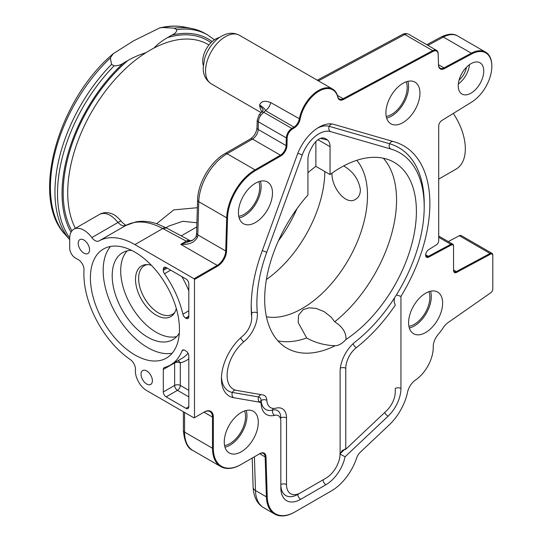<?xml version="1.0" encoding="UTF-8"?>
<svg xmlns="http://www.w3.org/2000/svg" width="543" height="543" viewBox="0 0 543 543"><rect width="100%" height="100%" fill="white"/><g stroke="black" fill="none" stroke-linecap="round" stroke-linejoin="round"><path stroke-width="0.81" d="M213.345 417.099L212.496 417.099L212.496 448.246A40.107 23.159 120 0 0 220.804 466.607A40.107 23.159 120 0 0 240.854 464.618L241.282 464.374A39.503 22.806 -60 0 1 213.345 448.246L213.345 417.099A12.632 7.297 120 0 0 204.412 411.94L203.992 412.191A12.034 6.944 -60 0 1 210.005 411.594A12.034 6.944 -60 0 1 212.496 417.099L203.992 412.191L204.412 411.94L194.061 417.92L146.705 390.573A16.046 9.265 60 0 1 135.411 369.688A8.023 4.629 -120 0 0 130.286 359.568A72.192 41.682 60 0 1 84.016 270A8.023 4.629 -120 0 0 78.355 259.717L75.375 258A8.023 4.629 60 0 1 69.708 248.178L69.708 238.384A20.05 11.579 60 0 1 73.862 229.207A20.05 11.579 60 0 1 91.821 237.583A8.023 4.629 -120 0 0 98.989 240.943A72.192 41.682 60 0 1 134.935 244.608L162.791 228.522A8.023 4.459 -61.8 0 1 166.565 227.992A8.023 4.459 -61.8 0 1 166.606 228.019A8.023 4.459 -61.8 0 1 166.701 228.074M453.554 269.912A4.011 2.315 -60 0 0 454.382 271.744A4.011 2.315 -60 0 0 456.29 271.602L490.064 253.466A4.011 2.315 120 0 1 491.972 253.316A4.011 2.315 120 0 1 492.806 255.156L492.806 288.835A3.407 1.968 -60 0 1 490.648 292.847L448.05 322.61A12.632 7.297 120 0 0 443.319 327.619A39.503 22.806 -60 0 1 438.16 334.468A12.632 7.297 120 0 0 433.239 346.529A12.632 7.297 120 0 0 433.239 346.821A27.476 15.862 -60 0 1 433.246 347.452A27.476 15.862 -60 0 1 415.422 380.093A12.632 7.297 120 0 0 407.549 392.189A39.503 22.806 -60 0 1 389.06 425.06L360.328 452.17A8.62 4.975 120 0 0 356.67 457.959A39.503 22.806 -60 0 1 331.468 490.865L294.727 512.076A40.107 23.159 120 0 1 274.67 514.065A40.107 23.159 120 0 1 266.382 496.838L265.154 456.907A8.023 4.629 -60 0 0 263.498 453.466A8.023 4.629 -60 0 0 259.486 453.86L241.282 464.374M295.148 511.832A39.503 22.806 -60 0 1 267.231 496.818L266.002 456.894A8.62 4.975 120 0 0 259.907 453.615L259.486 453.86M331.468 490.865L331.04 491.11A40.107 23.159 120 0 0 331.06 491.103M433.246 347.208A28.073 16.209 120 0 0 433.246 346.957A28.073 16.209 120 0 0 433.239 346.312A12.034 6.944 -60 0 1 433.239 346.278M425.658 254.877A4.011 2.315 -60 0 0 426.479 256.479A4.011 2.315 -60 0 0 428.386 256.337L450.819 244.289A4.011 2.315 120 0 1 452.726 244.146A4.011 2.315 120 0 1 453.554 245.986L453.554 270.4A4.615 2.661 120 0 0 456.704 272.348L490.478 254.205A3.407 1.968 -60 0 1 492.806 255.644M491.836 66.137A30.082 17.369 120 0 0 491.836 65.893A30.082 17.369 120 0 0 485.612 52.121A30.082 17.369 120 0 0 471.31 53.2L443.977 67.875A8.023 4.629 -60 0 1 440.169 68.16A8.023 4.629 -60 0 1 438.506 64.719L438.174 53.784A8.023 4.629 120 0 0 436.511 50.336A8.023 4.629 120 0 0 432.703 50.621L343.156 98.711A8.023 4.629 -60 0 1 339.341 98.996A8.023 4.629 -60 0 1 337.841 96.79A28.073 16.209 120 0 0 332.601 89.059A28.073 16.209 120 0 0 313.216 94.38A28.073 16.209 120 0 0 299.281 119.053A8.023 4.629 -60 0 1 293.967 127.11L291.801 128.447A8.023 4.629 120 0 0 286.331 137.922L286.1 145.605A8.023 4.629 -60 0 1 280.432 155.196L255.034 169.864A40.107 23.159 120 0 0 226.696 217.831L225.712 250.995A12.034 6.944 -60 0 1 217.207 265.384L194.061 278.742L194.489 279.482L217.628 266.118A12.632 7.297 120 0 0 226.56 251.009L227.544 217.845A39.503 22.806 -60 0 1 255.461 170.597L280.86 155.936A8.62 4.975 120 0 0 286.955 145.619L287.179 137.942A7.419 4.283 -60 0 1 292.243 129.173L294.408 127.836A8.62 4.975 120 0 0 300.116 119.175A27.476 15.862 -60 0 1 318.985 91.19A27.476 15.862 -60 0 1 337.855 97.387A8.62 4.975 120 0 0 343.563 99.457L433.11 51.368A7.419 4.283 -60 0 1 438.174 54.286L438.506 65.228A8.62 4.975 120 0 0 444.391 68.622L471.724 53.94A29.478 17.016 -60 0 1 491.836 66.382A29.478 17.016 -60 0 1 471.724 102.05L441.839 120.505A4.615 2.661 120 0 0 438.696 126.091L438.696 240.753A3.407 1.968 -60 0 1 436.368 244.879L428.794 249.556A4.615 2.661 120 0 0 425.651 255.135A4.615 2.661 120 0 0 428.794 257.083L451.226 245.036A3.407 1.968 -60 0 1 453.554 246.474M197.509 237.135A4.011 1.663 11.2 0 1 196.322 235.587C196.111 237.203 194.638 238.886 191.896 240.624L180.765 244.343C189.005 244.941 194.591 242.531 197.509 237.135A12.034 6.944 120 0 0 197.774 234.868L198.758 201.704A40.107 23.159 -60 0 1 227.103 153.737L252.502 139.069A8.023 4.629 120 0 0 258.169 129.478L258.393 121.795A8.023 4.629 -60 0 1 260.796 115.286L265.398 110.616L293.967 127.11L294.408 127.836M300.116 119.175L270.713 102.559A8.023 4.629 -60 0 1 265.398 110.616C265.568 109.51 263.633 107.629 259.595 104.982L263.07 109.442M270.713 102.559C264.869 100.326 261.163 101.134 259.595 104.982A28.073 16.209 120 0 0 261.923 111.831M491.972 253.316L461.204 235.553A4.011 2.315 120 0 0 459.297 235.696L448.308 241.601M317.316 80.235A4.011 2.396 61.8 0 1 318.972 80.568L404.766 34.494A8.023 4.629 -60 0 1 408.58 34.209L436.511 50.336M261.224 112.449A4.011 2.532 50.9 0 1 261.339 112.347A4.011 2.532 50.9 0 1 263.755 112.258L291.801 128.447L292.243 129.173M263.07 109.421C263.491 109.645 262.914 110.623 261.339 112.353L259.181 114.682A4.011 0.557 35.7 0 1 260.796 115.286M190.172 240.705A8.023 4.466 118.3 0 0 190.07 240.651A8.023 4.466 118.3 0 0 190.05 240.637A8.023 4.466 118.3 0 0 186.269 241.167L190.383 241.14L192.602 240.189M191.34 240.644A8.023 3.645 76.2 0 0 191.204 240.671A8.023 3.645 76.2 0 0 190.383 241.14M192.724 240.115L190.301 240.773A8.023 4.636 116.7 0 0 190.26 240.746A8.023 4.636 116.7 0 0 186.48 241.268M73.862 229.207L99.668 214.309C105.362 211.879 111.471 214.6 118.001 222.467A8.023 1.113 -37.7 0 1 121.17 221.15C120.689 221.11 125.732 225.63 125.508 224.938L126.505 225.284M91.821 237.583L118.001 222.467L120.838 224.985L123.811 225.963A8.023 5.939 -86.8 0 1 126.166 225.264M123.811 225.963L125.698 225.521A8.023 6.428 -119.6 0 1 125.732 225.508A8.023 6.428 -119.6 0 1 125.779 225.474M98.989 240.943L125.698 225.521C136.062 219.983 148.422 220.981 162.791 228.522L163.402 228.854A8.023 4.466 -61.7 0 1 167.183 228.325A8.023 4.466 -61.7 0 1 167.203 228.338L190.07 240.651M194.061 278.742L134.935 244.608M166.131 267.529L185.977 278.993A4.011 2.315 60 0 1 188.815 283.901L188.815 316.65A4.011 2.315 60 0 1 187.987 318.483A4.011 2.315 60 0 1 185.977 318.286L185.618 318.076A4.011 2.315 60 0 1 182.91 314.2A70.99 40.983 -120 0 0 164.461 273.726A4.011 2.315 60 0 1 163.294 270.4L163.294 269.165A4.011 2.315 60 0 1 164.122 267.332A4.011 2.315 60 0 1 166.131 267.529L163.294 269.165M177.941 360.688A4.011 3.238 -104.7 0 1 180.31 362.894A75.002 43.304 -120 0 0 188.815 358.882M184.661 350.269L185.977 351.036A4.011 2.315 60 0 1 188.815 355.943L188.815 406.707A4.011 2.315 60 0 1 187.987 408.54A4.011 2.315 60 0 1 185.977 408.343L166.131 396.879A4.011 2.315 60 0 1 163.294 391.965L163.294 369.444A4.011 2.315 60 0 1 164.122 367.611A4.011 2.315 60 0 1 164.461 367.475A70.99 40.983 -120 0 0 170.427 365.032A70.99 40.983 -120 0 0 182 350.873A4.011 2.315 60 0 1 182.652 350.072A4.011 2.315 60 0 1 184.661 350.269M197.36 207.704L173.74 209.89L156.649 223.716M75.389 228.318A116.311 67.149 -60 0 1 145.911 52.712A116.311 67.149 -60 0 1 154.015 48.028A116.311 67.149 -60 0 1 208.118 44.492L208.94 44.967M339.843 453.962L345.083 456.765A28.073 16.209 -60 0 1 325.929 484.729L300.686 499.302A28.073 16.209 -60 0 1 286.65 500.694A28.073 16.209 -60 0 1 280.833 487.838L280.833 421.198A12.034 6.944 120 0 0 278.342 415.694A12.034 6.944 120 0 0 274.615 415.334A26.071 15.048 -60 0 1 266.532 414.547A26.071 15.048 -60 0 1 261.176 404.019A4.011 2.315 120 0 0 260.348 402.397A4.011 2.315 120 0 0 259.893 402.234L233.7 397.714A38.098 21.998 -60 0 1 229.322 396.146A38.098 21.998 -60 0 1 222.535 369.254A38.098 21.998 -60 0 1 242.728 335.988A16.046 9.265 120 0 0 251.64 316.745A126.336 72.938 -60 0 1 261.719 252.217L297.218 154.864A34.895 20.145 -60 0 1 333.789 124.361L394.143 141.784A126.336 72.938 -60 0 1 403.707 145.843A126.336 72.938 -60 0 1 400.944 296.369L400.944 388.469A26.071 15.048 -60 0 1 388.089 416.189L345.083 456.765L388.082 416.182A4.005 1.507 46.7 0 1 384.654 412.551M396.376 294.951L400.944 296.369A126.336 72.938 120 0 0 403.707 145.843M394.496 297.931L394.096 301.555L395.27 305.173A126.336 72.938 -60 0 1 356.289 347.696A18.048 10.419 120 0 0 345.782 368.269L345.782 449.237L342.49 450.256L340.108 453.704L345.07 449.027L340.108 453.717L340.108 371.168M340.325 368.147A4.005 2.315 180 0 1 345.776 368.269L345.776 449.237L386.372 410.936A18.048 10.419 120 0 0 395.277 391.747L395.277 388.469A22.059 12.74 -60 0 1 395.277 388.815M280.364 418.253A4.005 2.315 180 0 1 280.833 417.927A4.005 2.315 180 0 1 286.507 417.927L286.507 484.566A20.05 11.579 120 0 0 290.661 493.743A20.05 11.579 120 0 0 300.686 492.752L325.929 478.179A20.05 11.579 120 0 0 340.108 453.622L340.108 371.541A26.071 15.048 -60 0 1 355.292 341.825A118.313 68.309 120 0 0 420.363 238.092A118.313 68.309 120 0 0 399.696 152.787A118.313 68.309 120 0 0 390.736 148.986L330.388 131.562A26.872 15.516 120 0 0 302.22 155.054L266.722 252.407A118.313 68.309 120 0 0 257.287 312.836A24.062 13.894 -60 0 1 243.916 341.703A30.082 17.369 120 0 0 227.972 367.971A30.082 17.369 120 0 0 233.334 389.202A30.082 17.369 120 0 0 236.789 390.437L262.982 394.958A12.034 6.944 -60 0 1 264.36 395.453A12.034 6.944 -60 0 1 266.837 400.306A18.048 10.419 120 0 0 270.543 407.596A18.048 10.419 120 0 0 276.136 408.139A20.05 11.579 -60 0 1 282.353 408.75A20.05 11.579 -60 0 1 286.507 417.927A20.05 11.579 120 0 0 282.353 408.743M194.489 279.482L194.489 417.676M458.231 85.787A18.048 10.419 -60 0 1 466.111 67.624A18.048 10.419 -60 0 1 480.019 62.784A18.048 10.419 -60 0 1 480.019 83.629A18.048 10.419 -60 0 1 461.971 94.048A18.048 10.419 -60 0 1 458.231 85.787M385.917 112.801A24.062 13.894 -60 0 1 396.417 88.584A24.062 13.894 -60 0 1 414.961 82.136A24.062 13.894 -60 0 1 414.961 109.924A24.062 13.894 -60 0 1 390.899 123.818A24.062 13.894 -60 0 1 385.917 112.801M238.445 212.68A24.062 13.894 -60 0 1 248.952 188.462A24.062 13.894 -60 0 1 267.495 182.014A24.062 13.894 -60 0 1 267.495 209.802A24.062 13.894 -60 0 1 243.427 223.696A24.062 13.894 -60 0 1 238.445 212.68M224.266 441.941A24.062 13.894 -60 0 1 234.773 417.723A24.062 13.894 -60 0 1 253.316 411.275A24.062 13.894 -60 0 1 253.316 439.063A24.062 13.894 -60 0 1 229.248 452.957A24.062 13.894 -60 0 1 224.266 441.941M408.601 322.712A24.062 13.894 -60 0 1 419.108 298.494A24.062 13.894 -60 0 1 437.651 292.046A24.062 13.894 -60 0 1 437.651 319.834A24.062 13.894 -60 0 1 413.59 333.728A24.062 13.894 -60 0 1 408.601 322.712M303.17 309.591L309.062 307.84L316.06 308.397L324.164 311.628L331.047 317.037L334.698 321.795C342.552 326.818 346.312 332.716 345.979 339.484C342.565 343.264 339.131 345.348 335.669 345.728L335.106 345.762C324.51 345.3 315.035 342.701 306.68 337.97L298.195 322.556L298.569 315.15L303.17 309.591M335.106 345.762A107.283 61.943 -60 0 1 286.901 348.165A107.283 61.943 -60 0 1 307.929 194.991L307.929 159.466A15.638 9.027 -60 0 1 311.37 148.212C313.508 143.881 316.046 140.834 318.985 139.069C321.924 137.44 324.463 137.555 326.601 139.422A15.638 9.027 -60 0 1 326.811 139.531A15.638 9.027 -60 0 1 330.049 146.691L330.049 174.554A107.283 61.943 -60 0 1 394.184 162.337A107.283 61.943 -60 0 1 411.621 244.812A107.283 61.943 -60 0 1 345.979 339.484M326.757 139.503L327.273 140.013L320.485 138.363M330.049 174.554L315.87 166.362A107.283 61.943 120 0 0 307.929 172.735M315.87 166.362L315.87 141.567M166.029 227.714L168.927 226.037L182.787 221.286L196.912 222.779M83.887 253.119A8.023 4.629 60 0 1 78.647 246.054A8.023 4.629 60 0 1 79.875 239.626A8.023 4.629 60 0 1 87.898 244.255A8.023 4.629 60 0 1 87.898 253.52A8.023 4.629 60 0 1 83.887 253.119M146.705 384.03A8.023 4.629 60 0 1 141.465 376.957A8.023 4.629 60 0 1 142.694 370.53A8.023 4.629 60 0 1 150.716 375.159A8.023 4.629 60 0 1 150.716 384.424A8.023 4.629 60 0 1 146.705 384.03M458.319 83.995A18.048 10.419 120 0 0 469.485 64.651M459.059 80.099A14.037 8.104 120 0 0 466.485 67.237M386.65 118.082A24.062 13.894 120 0 0 403.619 103.374A24.062 13.894 120 0 0 407.868 81.321M386.243 116.433A22.059 12.733 120 0 0 407.189 87.423A22.059 12.733 120 0 0 406.239 81.796M239.178 217.96A24.062 13.894 120 0 0 256.147 203.252A24.062 13.894 120 0 0 260.402 181.199M238.771 216.311A22.059 12.733 120 0 0 259.717 187.301A22.059 12.733 120 0 0 258.773 181.667M224.999 447.222A24.062 13.894 120 0 0 241.968 432.513A24.062 13.894 120 0 0 246.223 410.46M224.592 445.572A22.059 12.733 120 0 0 245.538 416.562A22.059 12.733 120 0 0 244.588 410.936M409.334 327.992A24.062 13.894 120 0 0 426.309 313.284A24.062 13.894 120 0 0 430.558 291.231M408.927 326.343A22.059 12.733 120 0 0 429.873 297.333A22.059 12.733 120 0 0 428.929 291.7M278.41 240.854A100.265 57.891 120 0 0 297.007 208.641M266.396 279.523A92.242 53.255 120 0 0 324.836 171.547M172.145 353.269A62.968 36.354 60 0 1 116.209 314.363A62.968 36.354 60 0 1 110.487 246.468M179.455 329.255A62.968 36.354 60 0 1 166.416 358.081A62.968 36.354 60 0 1 103.448 321.727A62.968 36.354 60 0 1 103.448 249.02A62.968 36.354 60 0 1 151.972 265.887A62.968 36.354 60 0 1 179.455 329.255M179.333 333.063A50.214 28.989 60 0 1 172.803 339.667A50.214 28.989 60 0 1 122.589 310.677A50.214 28.989 60 0 1 122.589 252.699A50.214 28.989 60 0 1 131.576 250.343M176.692 336.585A50.214 28.989 60 0 1 131.094 305.763A50.214 28.989 60 0 1 127.205 250.873M176.312 308.451A29.241 16.881 60 0 1 174.093 313.569A29.241 16.881 60 0 1 141.58 299.716A29.241 16.881 60 0 1 145.836 264.624A29.241 16.881 60 0 1 151.382 265.269M174.826 312.395A28.073 16.209 60 0 1 172.511 314.275A28.073 16.209 60 0 1 144.431 298.066A28.073 16.209 60 0 1 144.431 265.649A28.073 16.209 60 0 1 147.221 264.577M343.665 165.92L344.323 166.287C353.479 171.921 358.835 179.747 360.376 189.765C360.342 194.204 358.774 197.367 355.672 199.267C345.674 206.109 331.149 186.751 332.011 173.129M266.437 316.779A92.242 53.255 120 0 0 348.389 259.785A92.242 53.255 120 0 0 356.771 160.307M277.901 340.828A107.283 61.943 120 0 0 306.68 337.97M334.698 321.795A107.283 61.943 120 0 0 383.331 158.21M453.283 113.439A44.119 25.473 60 0 1 456.188 169.022L438.696 179.122M219.324 37.582A18.048 10.419 120 0 0 202.715 61.223A18.048 10.419 120 0 0 203.306 65.323M145.911 52.712C139.3 54.748 133.273 57.354 127.829 60.531L123.451 63.056C120.858 64.956 117.736 65.886 114.098 65.839L111.546 64.366L110.365 57.884L113.249 53.689L133.517 40.874L159.723 27.91L162.975 27.51L174.201 28.188L176.753 29.661C176.842 31.765 175.233 33.564 171.941 35.064L167.563 37.589C162.058 40.732 157.545 44.214 154.015 48.028M110.365 57.884A121.978 70.427 -60 0 0 65.228 234.596L69.708 239.653A124.333 71.785 -60 0 1 111.546 64.366M174.201 28.188A124.333 71.785 -60 0 1 192.134 28.603A124.333 71.785 -60 0 1 205.037 33.456L207.589 34.928A124.333 71.785 -60 0 0 176.753 29.661M220.804 466.607L192.867 450.473A40.107 23.159 -60 0 1 184.566 432.113L212.496 448.246L213.345 448.246M259.683 453.751L265.154 456.907L266.002 456.894M274.67 514.065L263.755 507.759A40.107 23.159 -60 0 1 255.461 490.533L266.382 496.838L267.231 496.818M433.239 346.312L433.239 346.821M459.297 235.696L490.064 253.466L490.478 254.205M453.554 270.02L456.29 271.602L456.704 272.348M438.696 237.291L450.819 244.289L451.226 245.036M425.664 254.769L428.386 256.337L428.794 257.083M427.918 45.374L443.38 37.067L471.31 53.2L471.724 53.94M438.506 65.228L438.506 64.719L443.977 67.875L444.391 68.622M438.174 53.784L438.174 54.286M408.58 34.209C406.381 33.367 404.447 33.395 402.77 34.29A4.011 2.396 61.8 0 1 404.766 34.494L432.703 50.621L433.11 51.368M337.454 95.419L343.156 98.711L343.563 99.457M337.841 96.79L337.855 97.387M259.174 114.682L257.219 120.152A4.011 2.233 1.7 0 0 258.393 121.795L286.331 137.922L287.179 137.942M257.219 120.152L256.995 127.836A4.011 2.233 1.7 0 0 258.169 129.478L286.1 145.605L286.955 145.619M256.995 127.836C256.411 132.533 254.246 136.212 250.493 138.872A4.011 2.315 60 0 1 252.502 139.069L280.432 155.196L280.86 155.936M250.493 138.872L225.094 153.533A4.011 2.315 60 0 1 227.103 153.737L255.034 169.864L255.461 170.597M225.094 153.533C210.487 161.665 197.828 183.1 197.584 200.062A4.011 2.233 1.7 0 0 198.758 201.704L226.696 217.831L227.544 217.845M197.584 200.062L196.6 233.225A4.011 2.233 1.7 0 0 197.774 234.868L225.712 250.995L226.56 251.009M163.402 228.854L186.269 241.167L180.765 244.343L217.207 265.384L217.628 266.118M261.061 112.591L211.363 83.9A28.073 16.209 -60 0 1 205.546 71.052A28.073 16.209 -60 0 1 217.804 42.795A28.073 16.209 -60 0 1 239.436 35.275L332.601 89.059M318.395 80.859L318.972 80.568M457.674 35.994C453.595 33.374 448.158 33.659 441.384 36.863A4.011 2.396 61.8 0 1 443.38 37.067A30.082 17.369 -60 0 1 457.674 35.994L485.612 52.121M252.217 458.061L253.113 487.275A8.023 4.792 178.2 0 0 255.461 490.533L254.423 456.785M183.385 411.757L183.385 430.477A4.011 2.315 180 0 0 184.566 432.113L184.566 412.436M181.817 276.584A70.99 40.983 60 0 1 188.815 290.79M185.977 318.286L188.815 316.65M185.618 318.076L188.815 316.236M188.048 353.262A70.99 40.983 60 0 1 181.769 358.482L170.427 365.032M188.815 390.329L180.31 385.421L180.31 362.894A4.011 2.315 0 0 0 174.636 362.894L174.636 385.421A4.011 2.315 180 0 1 180.31 385.421A4.011 2.315 -60 0 1 177.473 390.329L188.815 396.879M174.649 362.588A4.011 2.315 -120 0 0 174.636 362.894L163.294 369.444M163.294 391.965L174.636 385.421A4.011 2.315 -120 0 0 177.473 390.329L166.131 396.879M185.977 408.343L188.815 406.707M332.228 124.014A4.005 3.238 -73.9 0 0 329.255 126.322L389.602 143.746A4.005 3.238 106.1 0 1 392.915 141.424M317.546 128.087A30.883 17.831 -60 0 1 329.255 126.322A30.876 17.831 120 0 0 317.506 128.121M251.389 313.331A4.005 2.532 174.8 0 1 251.626 313.155A122.331 70.624 -60 0 1 251.219 305.268M251.619 316.474A20.05 11.573 120 0 0 251.626 313.155M229.322 396.146A38.098 21.998 120 0 0 233.694 397.714A4.005 3.197 99.8 0 1 232.404 392.44A34.094 19.684 -60 0 1 221.469 377.032M233.7 397.714L259.887 402.227A4.005 3.197 99.8 0 1 258.597 396.96L232.404 392.44M259.893 402.234L259.887 402.227A4.011 2.315 -60 0 1 260.348 402.397L259.927 401.99L260.002 402.404M261.163 400.53A8.016 4.629 120 0 0 258.597 396.96A8.023 4.636 -60 0 1 261.169 400.524A22.053 12.733 120 0 0 272.538 410.094A22.059 12.74 -60 0 1 261.163 400.53A4.005 2.464 176.5 0 0 260.009 402.112M266.532 414.547A26.071 15.048 120 0 0 274.609 415.327A4.005 2.851 75.7 0 1 272.538 410.101A16.046 9.265 -60 0 1 280.84 417.927A16.039 9.258 120 0 0 272.538 410.101A4.005 2.851 75.7 0 1 273.387 408.431M274.615 415.334L274.609 415.327A12.034 6.944 -60 0 1 278.342 415.694L278.342 415.694M280.833 420.947L280.84 484.566A24.062 13.894 120 0 0 297.849 494.388A24.068 13.894 -60 0 1 280.833 484.926M286.65 500.694A28.073 16.209 120 0 0 300.686 499.302A4.005 2.315 60 0 1 297.849 494.395L300.408 492.908M300.686 499.302L325.922 484.729A4.005 2.315 60 0 1 323.092 479.822L297.849 494.395A4.005 2.315 60 0 1 297.869 494.055M325.929 484.729L325.922 484.729A28.073 16.209 120 0 0 345.083 456.765M388.089 416.189L388.082 416.182A26.071 15.048 120 0 0 400.944 388.469A4.005 2.315 0 0 0 395.277 388.469M400.944 388.469L400.944 296.369M424.185 205.234A122.324 70.624 120 0 0 389.602 143.752A122.331 70.624 -60 0 1 424.192 205.43M390.736 148.986L390.736 148.986A4.005 3.238 -73.9 0 1 389.602 143.752L329.255 126.329A4.005 3.238 106.1 0 0 330.388 131.562L390.736 148.986A118.313 68.309 -60 0 1 399.696 152.787L399.696 152.787M221.469 376.971A34.087 19.677 120 0 0 232.411 392.433L258.604 396.953A4.005 3.197 99.8 0 1 261.197 394.646M251.219 305.064A122.324 70.624 120 0 0 251.633 313.148A20.057 11.579 -60 0 1 251.619 316.501M353.099 343.705A4.005 1.867 -128.1 0 0 356.289 347.69A126.336 72.938 120 0 0 395.27 305.173M345.782 368.269L345.776 368.269A18.048 10.419 -60 0 1 356.289 347.69L356.289 347.69M297.761 153.425A4.005 0.95 -160 0 1 302.22 155.054A26.872 15.516 -60 0 1 330.388 131.562L330.388 131.562M262.242 250.771A4.005 0.95 -160 0 1 266.722 252.407L302.22 155.054M251.633 313.148A4.005 2.532 174.8 0 1 257.287 312.836A118.313 68.309 -60 0 1 266.722 252.407L266.722 252.407M240.658 337.8A4.005 1.778 -129.5 0 0 243.916 341.703A24.062 13.894 120 0 0 257.287 312.836L257.287 312.836M233.334 389.202L233.327 389.202A30.082 17.369 -60 0 1 227.972 367.971A30.082 17.369 -60 0 1 243.916 341.703L243.916 341.703M232.411 392.433A4.005 3.197 99.8 0 1 235.35 390.084M261.169 400.524A4.005 2.464 176.5 0 1 266.83 400.306A12.034 6.944 120 0 0 264.36 395.447M270.543 407.596L270.543 407.596A18.048 10.419 -60 0 1 266.83 400.306L266.837 400.306M280.84 484.566A4.005 2.315 180 0 1 286.507 484.566L286.507 417.927M290.661 493.743L290.661 493.743A20.05 11.579 -60 0 1 286.507 484.566L286.507 484.566M330.049 146.691L317.974 139.721M181.226 235.886L196.79 226.906M182 350.873L183.677 349.909M164.461 273.726L170.658 270.142M163.294 270.4L167.196 268.147M182.91 314.2L188.815 310.793M162.975 27.51A121.978 70.427 -60 0 1 184.993 27.15L192.134 28.603M69.714 237.909A124.333 71.785 -60 0 1 114.098 65.839M71.024 232.248A121.123 69.932 -60 0 1 123.451 63.056M171.941 35.064A121.123 69.932 -60 0 1 212.137 41.56M71.92 230.877A119.514 69.002 -60 0 1 127.829 60.531M167.563 37.589A119.514 69.002 -60 0 1 210.956 42.68M433.246 347.452L433.246 346.957M491.836 66.382L491.836 65.893M452.726 244.146L438.696 236.049M441.384 36.863L426.771 44.709M402.77 34.29L317.268 80.208M196.322 235.587L196.6 233.225M183.385 430.477C184.403 441.73 187.559 448.396 192.867 450.473M253.113 487.275C253.73 497.212 257.273 504.04 263.755 507.759M99.661 214.309C103.74 212.17 108.003 212.089 112.469 214.064C114.566 214.641 117.471 217.003 121.17 221.15M125.732 225.508L136.001 221.849C142.761 220.716 149.759 221.374 156.981 223.825L166.606 228.019M167.183 228.331L166.565 227.999M211.363 83.9C205.845 80.221 203.123 74.846 203.197 67.773L204.528 58.882C206.455 52.42 209.734 46.746 214.37 41.845C218.232 37.806 222.521 35.132 227.245 33.836C228.046 33.659 232.703 31.983 239.436 35.275M65.228 234.596C29.933 198.147 58.053 99.953 113.249 53.689M159.723 27.91C168.595 25.813 177.018 25.562 184.993 27.15M214.41 39.788L207.589 34.928"/></g></svg>
